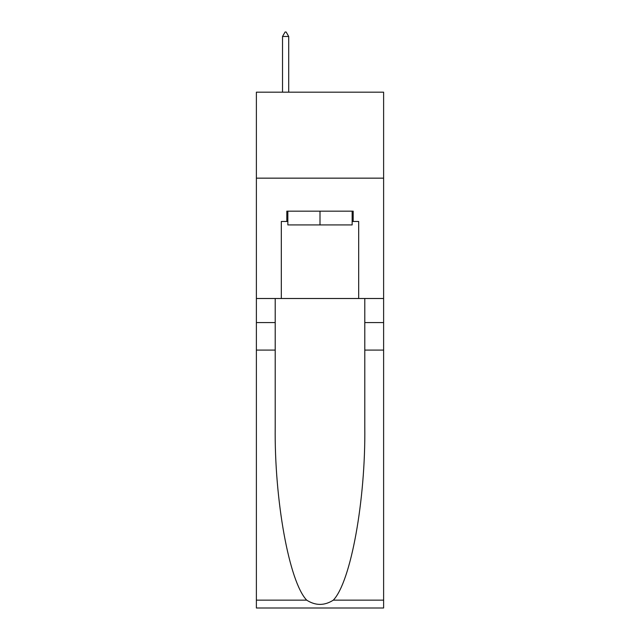 <?xml version="1.0" encoding="UTF-8"?>
<svg xmlns="http://www.w3.org/2000/svg" width="640" height="640" viewBox="0 0 640 640"><rect width="100%" height="100%" fill="white"/><g stroke="black" fill="none" stroke-linecap="round" stroke-linejoin="round"><path stroke-width="0.96" d="M383.616 178.152L383.616 92.176L256.384 92.176L256.384 178.152L383.616 178.152L383.616 298.504L358.688 298.504L358.688 221.48L353.184 221.48L353.184 211.16L286.816 211.16L286.816 221.48L287.848 221.48M352.152 211.16L352.152 224.92L287.848 224.92L287.848 211.16M320 211.16L320 224.92M333.304 600.152L383.616 600.152L383.616 608L256.384 608L256.384 350.088L275.208 350.088L275.208 426.768C274.296 500.056 289.16 581.928 306.696 600.152C315.56 605.808 324.424 605.808 333.304 600.152C350.84 581.928 365.704 500.056 364.792 426.768L364.792 298.504M364.792 350.088L383.616 350.088L383.616 298.504M256.384 350.088L256.384 178.152M275.208 298.504L275.208 350.088M383.616 600.152L383.616 350.088M256.384 298.504L281.312 298.504L281.312 221.48L286.816 221.48M281.312 298.504L358.688 298.504M352.152 221.48L353.184 221.48M288.704 36.472L286.128 32L285.096 32L282.52 36.472L288.704 36.472L288.704 92.176M282.52 36.472L282.52 92.176M364.792 322.576L383.616 322.576M275.208 322.576L256.384 322.576M256.384 600.152L306.696 600.152"/></g></svg>
